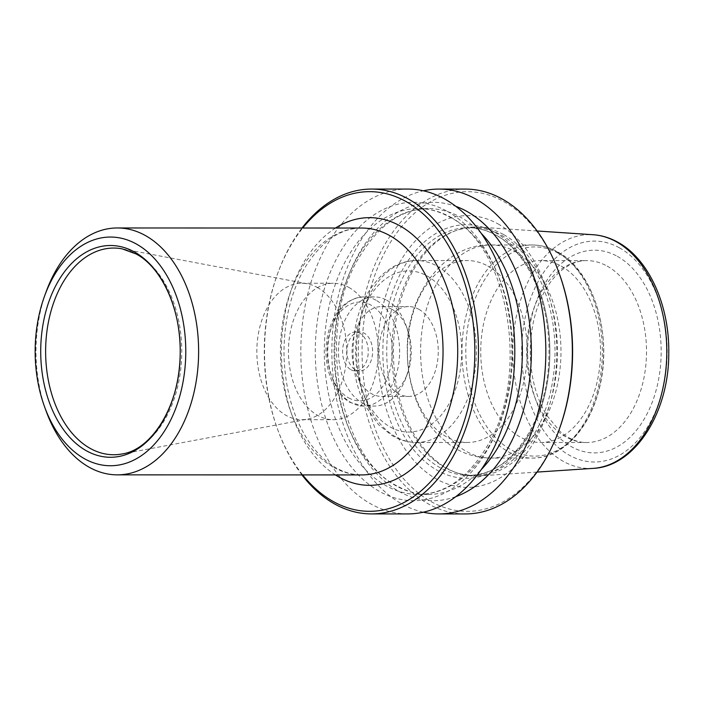 <?xml version="1.0" encoding="UTF-8"?>
<svg xmlns="http://www.w3.org/2000/svg" width="703" height="703" viewBox="0 0 703 703"><rect width="100%" height="100%" fill="white"/><g stroke="black" fill="none" stroke-linecap="round" stroke-linejoin="round"><path stroke-width="0.53" stroke-dasharray="3.52 2.64" d="M46.108 411.044A123.447 81.311 90 0 1 46.152 291.719M351.017 369.796A19.491 12.839 -90 0 0 355.41 370.973A19.491 12.839 -90 0 0 368.056 354.866A19.491 12.839 -90 0 0 359.813 333.169A19.491 12.839 -90 0 0 355.419 331.992A19.491 12.839 -90 0 0 342.774 348.09A19.491 12.839 -90 0 0 351.017 369.796M355.384 369.796A19.491 12.839 -90 0 0 359.778 370.973A19.491 12.839 -90 0 0 372.616 351.482A19.491 12.839 -90 0 0 359.787 331.992A19.491 12.839 -90 0 0 347.141 348.09A19.491 12.839 -90 0 0 355.384 369.796M501.388 235.171A123.825 81.566 90 0 1 553.771 373.047A123.825 81.566 90 0 1 473.418 475.342A123.825 81.566 90 0 1 454.287 471.88A123.825 81.566 90 0 1 391.887 351.491A123.825 81.566 90 0 1 454.358 231.138A123.825 81.566 90 0 1 473.497 227.693A123.825 81.566 90 0 1 501.388 235.171M503.515 234.512A124.528 82.023 -90 0 0 479.059 227.113A124.528 82.023 -90 0 0 456.221 230.461A124.528 82.023 -90 0 0 393.531 344.505A124.528 82.023 -90 0 0 447.336 468.532A124.528 82.023 -90 0 0 456.15 472.565A124.528 82.023 -90 0 0 478.98 475.931A124.528 82.023 -90 0 0 556.495 370.481A124.528 82.023 -90 0 0 503.515 234.512M302.65 474.903A159.827 105.274 90 0 1 277.369 428.707A159.827 105.274 90 0 1 277.421 274.205A159.827 105.274 90 0 1 302.729 228.018M447.213 211.313A149.194 98.271 90 0 1 476.687 465.808A149.194 98.271 90 0 1 316.772 377.37A149.194 98.271 90 0 1 447.213 211.313M487.847 266.05A90.959 59.913 90 0 1 526.327 367.326A90.959 59.913 90 0 1 467.302 442.477A90.959 59.913 90 0 1 407.415 351.5A90.959 59.913 90 0 1 467.354 260.558A90.959 59.913 90 0 1 487.847 266.05M391.835 309.258A44.939 29.605 -90 0 0 381.711 306.552A44.939 29.605 -90 0 0 352.546 343.679A44.939 29.605 -90 0 0 371.562 393.715A44.939 29.605 -90 0 0 381.685 396.43A44.939 29.605 -90 0 0 407.599 373.214A44.939 29.605 -90 0 0 407.617 329.777A44.939 29.605 -90 0 0 391.835 309.258M418.803 309.267A44.939 29.605 90 0 1 437.811 359.312A44.939 29.605 90 0 1 408.654 396.439A44.939 29.605 90 0 1 379.066 351.491A44.939 29.605 90 0 1 408.68 306.561A44.939 29.605 90 0 1 418.803 309.267M455.781 496.661A149.194 98.271 90 0 1 399.445 491.687A149.194 98.271 90 0 1 338.987 308.643A149.194 98.271 90 0 1 455.869 206.366M386.755 300.207A54.579 35.95 90 0 1 405.921 325.12A54.579 35.95 90 0 1 405.903 377.871A54.579 35.95 90 0 1 374.427 406.062A54.579 35.95 90 0 1 338.495 351.474A54.579 35.95 90 0 1 374.462 296.912A54.579 35.95 90 0 1 386.755 300.207M497.97 223.862A135.855 89.483 90 0 1 524.816 455.606A135.855 89.483 90 0 1 379.189 375.077A135.855 89.483 90 0 1 497.97 223.862M559.465 428.795A159.827 105.274 90 0 1 421.238 495.228A159.827 105.274 90 0 1 370.419 289.118A159.827 105.274 90 0 1 503.383 201.339A159.827 105.274 90 0 1 559.509 274.293M465.316 513.937A162.428 106.988 90 0 1 358.381 351.482A162.428 106.988 90 0 1 465.421 189.089M423.276 512.206A162.428 106.988 90 0 1 331.869 351.474A162.428 106.988 90 0 1 423.382 190.794M407.758 513.919A162.428 106.988 90 0 1 300.822 351.465A162.428 106.988 90 0 1 407.863 189.072M301.939 474.903A162.428 106.988 90 0 1 277.826 429.964A162.428 106.988 90 0 1 277.878 272.949A162.428 106.988 90 0 1 302.018 228.018M561.161 266.077A90.959 59.913 90 0 1 599.641 367.353A90.959 59.913 90 0 1 540.607 442.495A90.959 59.913 90 0 1 480.729 351.518A90.959 59.913 90 0 1 540.669 260.585A90.959 59.913 90 0 1 561.161 266.077M317.167 287.36A68.217 44.939 90 0 1 346.421 359.163A68.217 44.939 90 0 1 307.281 419.164A68.217 44.939 90 0 1 301.754 419.682A68.217 44.939 90 0 1 256.841 351.447A68.217 44.939 90 0 1 301.798 283.247A68.217 44.939 90 0 1 307.325 283.766A68.217 44.939 90 0 1 317.167 287.36M348.776 287.378A68.217 44.939 90 0 1 377.634 363.337A68.217 44.939 90 0 1 333.363 419.691A68.217 44.939 90 0 1 288.45 351.456A68.217 44.939 90 0 1 333.407 283.256A68.217 44.939 90 0 1 348.776 287.378M333.89 467.469A123.447 81.311 -90 0 0 361.694 474.929C353.231 474.938 344.865 472.68 336.579 468.145C324.944 461.73 314.636 451.212 305.656 436.581C292.22 413.918 285.005 387.019 284.021 355.911C283.617 321.93 290.647 292.404 305.12 267.333C321.535 241.234 340.419 228.141 361.773 228.036A123.447 81.311 -90 0 0 281.666 330.023A123.447 81.311 -90 0 0 333.89 467.469M617.287 256.323A101.355 66.759 90 0 1 637.313 429.208A101.355 66.759 90 0 1 528.674 369.137A101.355 66.759 90 0 1 617.287 256.323M619.343 247.781A110.441 72.743 90 0 1 641.162 436.176A110.441 72.743 90 0 1 522.777 370.709A110.441 72.743 90 0 1 619.343 247.781M335.533 228.027A133.842 88.156 -90 0 0 281.402 351.456A133.842 88.156 -90 0 0 335.454 474.92M450.685 217.192A142.937 94.149 90 0 1 511.151 376.351A142.937 94.149 90 0 1 418.399 494.437A142.937 94.149 90 0 1 324.294 351.474A142.937 94.149 90 0 1 418.487 208.563A142.937 94.149 90 0 1 450.685 217.192M514.824 251.402A106.548 70.186 90 0 1 559.904 370.05A106.548 70.186 90 0 1 490.756 458.075A106.548 70.186 90 0 1 420.605 351.5A106.548 70.186 90 0 1 490.826 244.969A106.548 70.186 90 0 1 514.824 251.402M481.309 233.44A142.937 94.149 -90 0 0 460.465 217.201A142.937 94.149 -90 0 0 428.268 208.571A142.937 94.149 -90 0 0 335.507 326.658A142.937 94.149 -90 0 0 395.974 485.808A142.937 94.149 -90 0 0 428.171 494.437A142.937 94.149 -90 0 0 481.23 469.604M556.205 251.419A106.548 70.186 90 0 1 601.285 370.059A106.548 70.186 90 0 1 532.136 458.084A106.548 70.186 90 0 1 461.985 351.518A106.548 70.186 90 0 1 532.206 244.987A106.548 70.186 90 0 1 556.205 251.419M348.644 397.88A49.377 32.523 -90 0 0 391.817 342.915A49.377 32.523 -90 0 0 338.89 313.652A49.377 32.523 -90 0 0 348.644 397.88M376 300.199A54.579 35.95 -90 0 0 363.706 296.912A54.579 35.95 -90 0 0 328.292 341.992A54.579 35.95 -90 0 0 351.377 402.766A54.579 35.95 -90 0 0 363.671 406.062A54.579 35.95 -90 0 0 399.093 360.973A54.579 35.95 -90 0 0 376 300.199M496.239 235.162A123.825 81.566 90 0 1 548.621 373.047A123.825 81.566 90 0 1 468.268 475.342A123.825 81.566 90 0 1 386.738 351.491A123.825 81.566 90 0 1 468.347 227.693A123.825 81.566 90 0 1 496.239 235.162M494.965 232.385A126.786 83.516 90 0 1 520.018 448.655A126.786 83.516 90 0 1 384.119 373.504A126.786 83.516 90 0 1 494.965 232.385M426.835 275.796A80.564 53.068 90 0 1 442.758 413.223A80.564 53.068 90 0 1 356.403 365.472A80.564 53.068 90 0 1 426.835 275.796M437.002 266.033A90.959 59.913 90 0 1 475.483 367.309A90.959 59.913 90 0 1 416.457 442.459A90.959 59.913 90 0 1 356.57 351.482A90.959 59.913 90 0 1 416.519 260.541A90.959 59.913 90 0 1 437.002 266.033M607.12 266.086A90.959 59.913 90 0 1 645.6 367.37A90.959 59.913 90 0 1 586.574 442.512A90.959 59.913 90 0 1 526.688 351.535A90.959 59.913 90 0 1 586.636 260.593A90.959 59.913 90 0 1 607.12 266.086M558.305 253.247A104.598 68.903 90 0 1 578.973 431.677A104.598 68.903 90 0 1 466.854 369.681A104.598 68.903 90 0 1 558.305 253.247M593.112 468.374A116.926 77.022 90 0 1 512.759 351.526A116.926 77.022 90 0 1 593.191 234.74M307.325 283.766L122.111 248.844A103.35 68.077 90 0 1 137.015 254.293A103.35 68.077 90 0 1 181.339 363.064A103.35 68.077 90 0 1 122.041 453.971L307.281 419.164M355.41 370.973L359.778 370.973M355.419 331.992L359.787 331.992M454.287 471.88L456.15 472.565M454.358 231.138L456.221 230.461M418.399 494.437C445.025 493.998 467.873 478.022 486.951 446.519C531.336 376.184 508.304 244.618 449.006 216.779C439.041 211.304 428.865 208.571 418.487 208.563L428.268 208.571C401.633 209.011 378.785 224.978 359.708 256.49C315.331 326.825 338.354 458.382 397.652 486.23C407.617 491.696 417.793 494.437 428.171 494.437L418.399 494.437M490.756 458.075C475.659 457.89 461.897 453.391 449.463 444.586L437.872 434.639C428.856 425.236 421.791 414.164 416.686 401.422C410.508 385.877 407.38 369.4 407.301 351.975C405.42 296.798 443.839 243.343 490.826 244.969L532.206 244.987C540.844 245.013 549.175 247.236 557.215 251.674C594.281 270.62 613.86 338.205 598.525 391.36C588.332 430.702 561.135 458.567 532.136 458.084L490.756 458.075M381.685 396.43L408.654 396.439M381.711 306.552L408.68 306.561M374.462 296.912L363.706 296.912C346.474 298.274 334.672 310.128 328.301 332.484C325.19 345.199 325.199 357.924 328.327 370.63C332.326 385.657 339.558 396.264 350.041 402.424L363.671 406.062L374.427 406.062M407.617 329.777L405.921 325.12M407.599 373.214L405.903 377.871M473.497 227.693L468.347 227.693C477.645 227.702 486.722 230.136 495.562 234.995C527.663 251.788 550.818 303.485 548.92 356.236C548.366 421.343 509.324 477.232 468.268 475.342L473.418 475.342M467.302 442.477L416.457 442.459C407.863 442.407 399.699 440.104 391.958 435.535L378.46 424.612L365.903 406.782C357.678 390.921 353.398 373.1 353.038 353.328C353.196 318.907 363.451 292.228 383.812 273.309L392.072 267.404C399.796 262.869 407.951 260.585 416.519 260.541L467.354 260.558M277.369 428.707L277.826 429.964M277.421 274.205L277.878 272.949M540.607 442.495L586.574 442.512C577.62 442.582 568.815 438.944 560.15 431.589L546.556 415.121C535.783 397.116 530.352 375.595 530.247 350.56C530.66 326.5 536.029 305.77 546.336 288.388C550.502 281.543 555.124 275.91 560.194 271.507C568.868 264.152 577.681 260.514 586.636 260.593L540.669 260.585M537.11 230.988L479.059 227.113M537.039 472.082L478.98 475.931M301.754 419.682L333.363 419.691M301.798 283.247L333.407 283.256"/><path stroke-width="1.05" d="M44.553 296.112L46.152 291.719A123.447 81.311 90 0 1 117.348 227.965A123.447 81.311 90 0 1 145.161 235.417A123.447 81.311 90 0 1 197.385 372.862A123.447 81.311 90 0 1 117.278 474.85A123.447 81.311 90 0 1 46.108 411.044L44.517 406.65A114.352 75.318 90 0 1 44.553 296.112A114.352 75.318 90 0 1 136.268 243.959A114.352 75.318 90 0 1 167.674 425.754A114.352 75.318 90 0 1 44.517 406.65M134.352 251.911A105.881 69.746 90 0 1 155.275 432.53A105.881 69.746 90 0 1 41.776 369.769A105.881 69.746 90 0 1 134.352 251.911M302.729 228.018A159.827 105.274 90 0 1 405.613 201.304A159.827 105.274 90 0 1 460.966 430.746A159.827 105.274 90 0 1 302.65 474.903M455.869 206.366A149.194 98.271 90 0 1 466.757 211.322A149.194 98.271 90 0 1 531.204 360.164A149.194 98.271 90 0 1 455.781 496.661M423.382 190.794A162.428 106.988 90 0 1 438.9 189.081L465.421 189.089A162.428 106.988 90 0 1 502.012 198.896A162.428 106.988 90 0 1 559.061 273.036L559.509 274.293A159.827 105.274 90 0 1 559.465 428.795L559.008 430.051A162.428 106.988 90 0 1 465.316 513.937L438.804 513.928A162.428 106.988 90 0 1 423.276 512.206M559.061 273.036A162.428 106.988 90 0 1 559.008 430.051M438.9 189.081A162.428 106.988 90 0 1 475.492 198.887A162.428 106.988 90 0 1 544.21 379.743A162.428 106.988 90 0 1 438.804 513.928M302.018 228.018A162.428 106.988 90 0 1 371.562 189.063L407.863 189.072A162.428 106.988 90 0 1 444.445 198.879A162.428 106.988 90 0 1 513.164 379.734A162.428 106.988 90 0 1 407.758 513.919L371.465 513.911A162.428 106.988 90 0 1 301.939 474.903M371.562 189.063A162.428 106.988 90 0 1 408.153 198.87A162.428 106.988 90 0 1 476.862 379.725A162.428 106.988 90 0 1 371.465 513.911M117.278 474.85L361.694 474.929A123.447 81.311 -90 0 0 441.8 372.942A123.447 81.311 -90 0 0 389.585 235.496A123.447 81.311 -90 0 0 361.773 228.036L117.348 227.965M335.454 474.92A133.842 88.156 -90 0 0 339.364 477.24A133.842 88.156 -90 0 0 457.688 348.319A133.842 88.156 -90 0 0 335.533 228.027M481.23 469.604A142.937 94.149 -90 0 0 481.309 233.44M616.162 241.683A116.926 77.022 90 0 1 665.899 369.356A116.926 77.022 90 0 1 593.112 468.374C634.95 466.678 669.045 412.573 668.773 353.222C669.608 305.278 648.72 258.722 617.594 242.096C609.773 237.772 601.636 235.32 593.191 234.74A116.926 77.022 90 0 1 616.162 241.683M122.041 453.971A103.35 68.077 90 0 1 45.625 351.386A103.35 68.077 90 0 1 122.111 248.844L136.004 253.932C161.541 267.14 181.216 309.382 180.188 353.196C180.451 404.269 152.27 449.832 122.041 453.971M593.191 234.74L537.11 230.988M593.112 468.374L537.039 472.082"/></g></svg>
